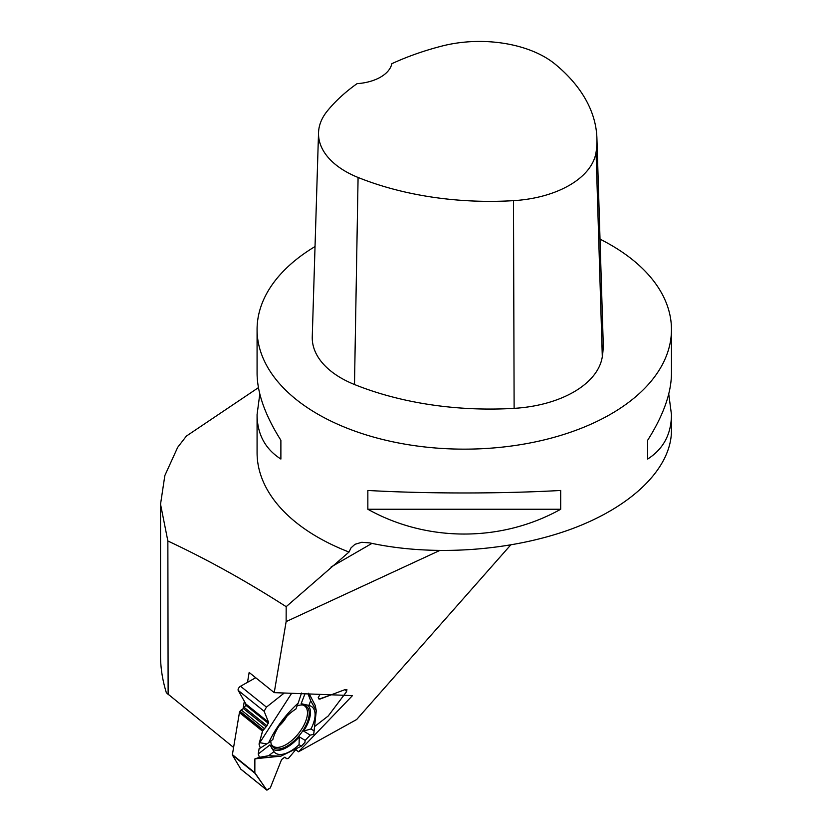 <?xml version="1.0" encoding="UTF-8"?>
<svg xmlns="http://www.w3.org/2000/svg" width="832" height="832" viewBox="0 0 832 832"><rect width="100%" height="100%" fill="white"/><g stroke="black" fill="none" stroke-linecap="round" stroke-linejoin="round"><path stroke-width="1.25" d="M241.155 769.382A2.891 1.383 -51.2 0 1 240.937 769.267A2.891 1.383 -51.2 0 1 240.781 769.08L232.45 755.154A1.643 0.79 128.8 0 1 232.388 754.634L239.429 712.577A1.643 0.79 128.8 0 1 239.689 711.89L240.022 711.287A1.976 0.946 -51.2 0 1 241.238 709.966L243.422 708.562A1.508 0.728 128.8 0 0 244.358 707.543L245.7 705.13A1.508 0.728 128.8 0 0 245.898 704.018L238.212 690.414A2.891 1.383 -51.2 0 1 240.531 686.244L255.715 677.737M232.388 754.634L254.842 772.71L254.873 758.93L267.114 757.214M271.762 748.249A28.059 13.416 128.8 0 0 299.27 736.809L299.062 744.682A29.474 14.092 -51.2 0 1 273.936 751.618L269.953 744.9L258.232 753.99L259.449 757.318L254.873 758.93M258.232 753.99L259.137 748.55L260.312 748.062L259.022 744.089L262.486 731.141L266.968 725.754L268.59 722.301L264.129 711.277L238.212 690.414M240.531 686.244L266.448 707.117L284.253 693.025L266.448 707.117L264.129 711.277M345.29 689.52L346.902 689.53L346.549 691.694L328.245 715.967L314.662 726.492L328.245 715.967L346.549 691.694L345.29 689.52L319.873 699.109L318.209 697.736L320.039 694.377L318.209 697.736L319.03 699.109L331.302 694.803M308.859 705.463A29.474 14.092 -51.2 0 1 310.274 705.879A29.474 14.092 -51.2 0 1 310.96 728.978L303.597 731.078L310.222 735.114L313.716 734.375L316.295 710.705L310.69 700.762L308.859 705.463L301.153 703.654L304.98 693.805M310.222 735.114L305.157 740.397L304.938 742.394L301.434 746.127L299.062 744.682M266.448 707.117L264.129 711.277L268.59 722.301L266.968 725.754L262.766 730.465L259.022 744.089L260.312 748.062L259.137 748.55L258.232 753.99L259.449 757.318L254.873 758.93L254.842 772.71L266.698 789.942L270.286 787.956L281.58 759.574L284.606 757.276L286.738 758.659L288.413 758.42L296.338 748.956L288.413 758.42L286.811 758.722L284.606 757.276L281.58 759.574L270.286 787.956L266.906 790.171L254.998 773.302L232.45 755.154M254.842 772.71L254.998 773.302M297.118 705.879A26.364 12.605 -51.2 0 1 302.276 704.974A26.364 12.605 -51.2 0 1 305.76 705.91A26.364 12.605 -51.2 0 1 299.811 734.885A26.364 12.605 -51.2 0 1 272.782 746.886A26.364 12.605 -51.2 0 1 270.774 741.104M308.048 693.919L310.69 700.762M308.558 693.264L309.993 698.953M260.312 748.062L266.77 743.943L259.802 742.685L291.647 693.306M266.77 743.943L268.663 742.737C275.652 727.927 285.49 714.719 298.189 703.113L301.517 693.035M268.663 742.737L272.854 739.482A29.474 14.092 128.8 0 1 295.89 709.041L298.189 703.113M314.278 728.811L313.716 734.375L310.222 735.114L305.157 740.397L299.27 736.809M303.597 731.078A28.059 13.416 128.8 0 0 307.507 705.058M259.022 744.089L259.802 742.685M313.716 734.375L314.548 727.22M315.037 705.141L309.317 693.971M310.96 728.978L313.945 730.798M259.449 757.318L268.642 755.726L280.925 756.153L301.434 746.127M273.936 751.618L268.642 755.726M439.421 550.628L286.135 621.608L274.238 692.64L352.466 695.604L298.47 751.795L356.647 719.524L510.619 545.054M233.584 747.458L166.369 692.765C162.49 680.285 160.545 667.867 160.534 655.502L160.534 504.223L167.856 540.987C207.022 559.312 246.459 581.204 286.177 606.674L286.135 621.608M243.069 708.791L244.327 701.251M247.499 682.344L249.153 672.443L274.238 692.64M168.126 694.751L167.856 540.987M160.534 504.223L164.84 475.561L177.684 447.325L186.389 436.082L258.43 387.639M315.037 246.553A207.199 119.621 0 0 0 257.078 329.534A207.199 119.621 0 0 0 317.762 414.118A207.199 119.621 0 0 0 543.566 440.045A207.199 119.621 0 0 0 671.466 329.534L671.466 373.36C671.31 393.099 663.374 415.397 647.67 440.253L647.67 459.046C663.374 449.01 671.31 434.19 671.466 414.596L671.466 430.539C671.351 467.938 632.798 506.095 572.291 528.694C511.649 551.2 432.91 556.722 369.699 542.901L361.785 542.287L354.973 544.305L351.031 547.862L349.024 552.042L286.177 606.674M349.024 552.042A207.199 119.621 180 0 1 317.762 537.212A207.199 119.621 180 0 1 257.078 452.629L257.078 414.596C257.234 434.19 265.169 449.01 280.883 459.046L280.883 440.253C265.169 415.397 257.234 393.099 257.078 373.36L257.078 329.534M671.466 329.534A207.199 119.621 0 0 0 600.018 239.158M560.695 509.257L560.695 490.464C501.457 493.802 427.086 493.802 367.848 490.464L367.848 509.257C427.086 542.308 501.457 542.308 560.695 509.257L367.848 509.257M259.802 393.983L257.078 414.596M671.466 414.596L668.741 393.983M318.531 132.756L312.26 336.773A98.665 56.961 0 0 0 354.494 384.519A236.798 136.708 0 0 0 514.124 408.356A98.665 56.961 0 0 0 602.306 356.699A236.798 136.708 0 0 0 603.19 342.243L596.908 138.216A230.516 133.089 0 0 0 555.142 64.158A92.383 53.342 0 0 0 441.75 46.103A230.516 133.089 0 0 0 391.83 63.7A39.468 22.786 0 0 1 357.063 83.647A230.516 133.089 0 0 0 327.267 111.051A92.383 53.342 0 0 0 318.531 132.756A92.383 53.342 0 0 0 358.082 177.466A230.516 133.089 0 0 0 513.49 200.658A92.383 53.342 0 0 0 596.055 152.298A230.516 133.089 0 0 0 596.908 138.216M280.883 459.046L280.883 440.253M647.67 440.253L647.67 459.046M298.47 751.795L295.786 749.632M262.486 731.141L239.429 712.577M245.898 704.018L268.59 722.301M245.7 705.13L268.32 723.33M244.358 707.543L266.968 725.754M243.422 708.562L266.105 726.825M241.238 709.966L264.222 728.468M240.022 711.287L263.11 729.872M239.689 711.89L262.766 730.465M286.78 716.383A18.751 8.965 -51.2 0 1 278.949 726.097M318.24 697.798L319.873 699.109M284.887 757.172L286.738 758.659M240.781 769.08L266.698 789.942M302.786 705.006A25.594 12.241 -51.2 0 1 298.355 733.71A25.594 12.241 -51.2 0 1 271.263 744.162M331.136 566.956L371.956 543.39M513.49 200.658L514.124 408.356M358.082 177.466L354.494 384.519M596.055 152.298L602.306 356.699M286.811 758.722L284.877 757.172M316.295 710.705L315.13 705.13M280.925 756.153L257.525 758.514M266.854 790.13L240.937 769.267"/></g></svg>
